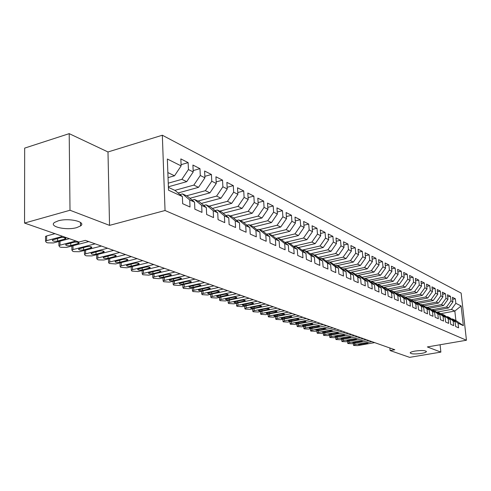 <?xml version="1.0" encoding="UTF-8"?>
<svg xmlns="http://www.w3.org/2000/svg" width="491" height="491" viewBox="0 0 491 491"><rect width="100%" height="100%" fill="white"/><g stroke="black" fill="none" stroke-linecap="round" stroke-linejoin="round"><path stroke-width="0.74" d="M76.743 227.603C66.389 230.721 48.192 226.554 54.636 222.386L58.22 220.846C68.715 217.648 86.803 221.901 80.555 225.946L76.743 227.603M421.45 353.41C414.643 354.281 410.881 354.079 410.169 352.796C410.568 352.157 412.195 351.587 415.048 351.071C421.879 350.193 425.66 350.39 426.391 351.666C425.985 352.317 424.341 352.9 421.45 353.41M69.2 133.644L70.01 210.252L109.536 225.369L107.989 151.964L69.2 133.644L24.667 148.11L24.55 223.067L78.965 242.045L85.342 240.369L394.813 349.739L390.112 350.556L409.617 357.356L440.869 352.108L440.089 344.756M107.989 151.964L162.337 135.228L461.141 293.102L466.45 340.238L165.044 210.516L162.337 135.228M440.482 313.712L454.838 311.048L461.123 305.967L455.851 303.328L455.347 298.774L452.426 297.282L452.929 301.867L450.959 300.879L450.456 296.282L447.467 294.76L447.97 299.387L445.957 298.381L445.454 293.735L442.403 292.176L442.907 296.852L440.85 295.827L440.347 291.132L437.229 289.543L437.733 294.269L435.634 293.213L435.13 288.475L431.945 286.848L432.448 291.623L430.3 290.549L429.797 285.756L426.544 284.099L427.041 288.917L424.844 287.818L424.347 282.976L421.014 281.282L421.517 286.155L419.271 285.032L418.774 280.14L415.368 278.403L415.865 283.325L413.569 282.178L413.072 277.231L409.586 275.457L410.083 280.435L407.733 279.256L407.235 274.26L403.676 272.444L404.167 277.476L401.761 276.273L401.27 271.216L397.618 269.356L398.109 274.444L395.648 273.211L395.157 268.104L391.425 266.202L391.91 271.345L389.388 270.081L388.903 264.919L385.079 262.967L385.564 268.166L382.98 266.877L382.495 261.654L378.573 259.653L379.058 264.913L376.413 263.593L375.928 258.309L371.914 256.259L372.393 261.58L369.68 260.224L369.201 254.878L365.089 252.785L365.562 258.162L362.781 256.775L362.309 251.367L358.086 249.219L358.559 254.657L355.705 253.233L355.238 247.765L350.905 245.561L351.378 251.067L348.45 249.6L347.984 244.07L343.54 241.805L344.007 247.378L341.006 245.881L340.545 240.277L335.985 237.957L336.439 243.597L333.358 242.057L332.904 236.386L328.221 233.998L328.675 239.712L325.508 238.129L325.06 232.39L320.255 229.941L320.703 235.723L317.45 234.097L317.008 228.284L312.067 225.768L312.503 231.623L309.164 229.954L308.729 224.068L303.653 221.478L304.082 227.407L300.652 225.688L300.222 219.735L294.999 217.071L295.422 223.08L291.893 221.312L291.47 215.273L286.106 212.542L286.517 218.624L282.884 216.801L282.472 210.688L276.949 207.871L277.354 214.039L273.616 212.167L273.211 205.968L267.521 203.071L267.92 209.319L264.066 207.392L263.673 201.114L257.818 198.125L258.205 204.459L254.234 202.476L253.853 196.105L247.82 193.031L248.194 199.45L244.107 197.407L243.732 190.95L237.515 187.783L237.877 194.289L233.661 192.177L233.305 185.635L226.885 182.364L227.235 188.967L222.883 186.789L222.54 180.154L215.923 176.778L216.255 183.474L211.768 181.228L211.437 174.495L204.606 171.015L204.925 177.803L200.291 175.49L199.978 168.652L192.92 165.056L193.221 171.948L188.434 169.555L188.133 162.619L180.841 158.906L181.124 165.903L174.52 175.784L167.854 172.568M461.123 305.967L463.332 325.643L458.06 323.225L452.493 318.947L451.542 319.119M181.124 165.903L167.351 159.01L168.505 190.183L182.376 196.56L182.67 203.697L190.029 207.006L189.729 199.935L194.546 202.151L194.859 209.178L201.979 212.388L201.66 205.416L206.324 207.558L206.65 214.487L213.542 217.587L213.211 210.725L217.722 212.799L218.065 219.624L224.743 222.626L224.393 215.862L228.763 217.869L229.119 224.596L235.588 227.505L235.226 220.84L239.461 222.785L239.835 229.42L246.101 232.237L245.727 225.664L249.833 227.554L250.214 234.09L256.296 236.822L255.909 230.34L259.892 232.175L260.285 238.62L266.183 241.277L265.784 234.882L269.657 236.656L270.062 243.02L275.782 245.592L275.377 239.289L279.134 241.013L279.545 247.286L285.105 249.79L284.688 243.567L288.334 245.242L288.757 251.429L294.158 253.859L293.735 247.722L297.282 249.348L297.712 255.461L302.959 257.824L302.524 251.76L305.973 253.344L306.409 259.377L311.515 261.672L311.073 255.688L314.424 257.229L314.872 263.182L319.837 265.416L319.383 259.506L322.648 261.009L323.103 266.883L327.933 269.056L327.479 263.225L330.652 264.686L331.112 270.486L335.813 272.603L335.353 266.84L338.44 268.264L338.907 273.996L343.485 276.059L343.019 270.363L346.026 271.75L346.499 277.409L350.961 279.416L350.488 273.8L353.422 275.144L353.894 280.742L358.24 282.693L357.761 277.139L360.621 278.452L361.1 283.982L365.335 285.891L364.856 280.398L367.642 281.681L368.127 287.143L372.258 289.003L371.773 283.577L374.492 284.829L374.977 290.224L379.009 292.041L378.518 286.676L381.169 287.898L381.66 293.231L385.588 294.999L385.097 289.702L387.687 290.887L388.178 296.165L392.014 297.89L391.523 292.654L394.046 293.814L394.543 299.031L398.287 300.713L397.79 295.533L400.257 296.668L400.754 301.824L404.412 303.469L403.915 298.344L406.321 299.455L406.824 304.555L410.396 306.163L409.893 301.093L412.25 302.174L412.753 307.225L416.239 308.79L415.736 303.776L418.037 304.837L418.541 309.827L421.953 311.362L421.45 306.402L423.696 307.434L424.206 312.374L427.538 313.878L427.029 308.968L429.232 309.974L429.735 314.866L433.001 316.333L432.491 311.478L434.639 312.46L435.149 317.296L438.34 318.733L437.831 313.927L439.93 314.897L440.439 319.684L443.563 321.083L443.054 316.327L445.11 317.272L445.619 322.01L448.676 323.385L448.16 318.677L450.173 319.604L450.689 324.293L453.678 325.637L453.162 320.973L455.132 321.881L455.648 326.521L458.576 327.841L458.06 323.225M168.247 183.18L181.879 179.338L186.703 181.664L168.382 186.789M188.434 169.555L181.879 179.338M193.221 171.948L186.703 181.664M168.401 187.372L175.091 190.471L182.376 196.56M174.845 190.355L193.828 185.101L198.499 187.353L178.086 192.969M200.291 175.49L193.828 185.101M204.925 177.803L198.499 187.353M189.729 199.935L182.474 193.89L179.994 194.571M182.474 193.89L187.316 196.13L194.546 202.151M186.598 195.799L205.391 190.68L209.915 192.865L189.9 198.278M211.768 181.228L205.391 190.68M216.255 183.474L209.915 192.865M201.66 205.416L194.454 199.438L192.067 200.083M194.454 199.438L199.143 201.611L206.324 207.558M197.983 201.071L216.592 196.087L220.975 198.204L201.341 203.427M222.883 186.789L216.592 196.087M227.235 188.967L220.975 198.204M213.211 210.725L206.054 204.815L203.747 205.422M206.054 204.815L210.59 206.914L217.722 212.799M209.025 206.183L227.45 201.328L231.697 203.378L212.425 208.43M233.661 192.177L227.45 201.328M237.877 194.289L231.697 203.378M224.393 215.862L217.292 210.013L215.058 210.596M217.292 210.013L221.686 212.051L228.763 217.869M219.729 211.142L237.975 206.404L242.094 208.393L223.178 213.278M244.107 197.407L237.975 206.404M248.194 199.45L242.094 208.393M235.226 220.84L228.174 215.058L226.013 215.61M228.174 215.058L232.433 217.028L239.461 222.785M230.113 215.954L248.182 211.333L252.184 213.26L233.606 217.986M254.234 202.476L248.182 211.333M258.205 204.459L252.184 213.26M245.727 225.664L238.73 219.943L236.637 220.471M238.73 219.943L242.861 221.858L249.833 227.554M240.197 220.625L258.094 216.114L261.973 217.986L243.72 222.564M264.066 207.392L258.094 216.114M267.92 209.319L261.973 217.986M255.909 230.34L248.962 224.682L246.936 225.185M248.962 224.682L252.969 226.541L259.892 232.175M249.993 225.16L267.712 220.754L271.48 222.57L253.546 227.008M273.616 212.167L267.712 220.754M277.354 214.039L271.48 222.57M265.784 234.882L258.892 229.285L256.934 229.763M258.892 229.285L262.783 231.083L269.657 236.656M259.506 229.567L277.059 225.265L280.717 227.026L263.084 231.329M282.884 216.801L277.059 225.265M286.517 218.624L280.717 227.026M275.377 239.289L268.534 233.747L266.638 234.207M268.534 233.747L272.315 235.496L279.134 241.013M268.749 233.851L286.136 229.641L289.696 231.359L272.358 235.533M291.893 221.312L286.136 229.641M295.422 223.08L289.696 231.359M284.688 243.567L277.9 238.086L276.059 238.528M277.9 238.086L281.57 239.786L288.334 245.242M275.948 238.442L294.962 233.9L298.424 235.57L281.269 239.645M300.652 225.688L294.962 233.9M304.082 227.407L298.424 235.57M293.735 247.722L286.996 242.296L285.21 242.72M286.996 242.296L290.562 243.953L297.282 249.348M284.866 242.444L303.542 238.043L306.912 239.669L289.917 243.653M309.164 229.954L303.542 238.043M312.503 231.623L306.912 239.669M302.524 251.76L295.84 246.396L294.103 246.795M295.84 246.396L299.307 247.998L305.973 253.344M293.538 246.341L311.895 242.069L315.173 243.653L298.338 247.55M317.45 234.097L311.895 242.069M320.703 235.723L315.173 243.653M311.073 255.688L304.438 250.379L302.751 250.766M304.438 250.379L307.814 251.938L314.424 257.229M301.977 250.14L320.022 245.991L323.213 247.532L306.531 251.349M325.508 238.129L320.022 245.991M328.675 239.712L323.213 247.532M319.383 259.506L312.804 254.252L311.165 254.62M312.804 254.252L316.087 255.774L322.648 261.009M310.189 253.841L327.933 249.809L331.038 251.312L314.516 255.044M333.358 242.057L327.933 249.809M336.439 243.597L331.038 251.312M327.479 263.225L320.942 258.02L319.353 258.376M320.942 258.02L324.14 259.5L330.652 264.686M318.186 257.444L335.641 253.528L338.667 254.989L322.292 258.647M341.006 245.881L335.641 253.528M344.007 247.378L338.667 254.989M335.353 266.84L328.866 261.691L327.319 262.034M328.866 261.691L331.977 263.133L338.44 268.264M325.975 260.96L343.148 257.149L346.094 258.573L329.872 262.157M348.45 249.6L343.148 257.149M351.378 251.067L346.094 258.573M343.019 270.363L336.587 265.269L335.083 265.594M336.587 265.269L339.619 266.668L346.026 271.75M333.561 264.391L350.464 260.684L353.336 262.071L337.262 265.582M355.705 253.233L350.464 260.684M358.559 254.657L353.336 262.071M350.488 273.8L344.105 268.749L342.638 269.062M344.105 268.749L347.057 270.118L353.422 275.144M340.957 267.73L357.595 264.121L360.4 265.478L344.467 268.915M362.781 256.775L357.595 264.121M365.562 258.162L360.4 265.478M357.761 277.139L351.427 272.143L350.003 272.444M351.427 272.143L354.306 273.475L360.621 278.452M348.168 270.995L364.549 267.478L367.286 268.798L351.501 272.174M369.68 260.224L364.549 267.478M372.393 261.58L367.286 268.798M364.856 280.398L358.571 275.451L357.184 275.739M358.571 275.451L361.376 276.746L367.642 281.681M355.202 274.181L371.337 270.756L374.007 272.039L357.043 275.629M376.413 263.593L371.337 270.756M379.058 264.913L374.007 272.039M371.773 283.577L365.537 278.673L364.181 278.956M365.537 278.673L368.275 279.944L374.492 284.829M362.063 277.292L377.96 273.947L380.562 275.205L363.862 278.704M382.98 266.877L377.96 273.947M385.564 268.166L380.562 275.205M378.518 286.676L372.331 281.822L371.012 282.092M372.331 281.822L375.001 283.055L381.169 287.898M368.759 280.324L384.422 277.065L386.963 278.293L370.515 281.705M389.388 270.081L384.422 277.065M391.91 271.345L386.963 278.293M385.097 289.702L378.96 284.89L377.671 285.154M378.96 284.89L381.562 286.1L387.687 290.887M375.296 283.295L390.732 280.115L393.217 281.312L377.014 284.633M395.648 273.211L390.732 280.115M398.109 274.444L393.217 281.312M391.523 292.654L385.429 287.886L384.177 288.143M385.429 287.886L387.97 289.064L394.046 293.814M381.679 286.192L396.894 283.086L399.318 284.258L383.354 287.499M401.761 276.273L396.894 283.086M404.167 277.476L399.318 284.258M397.79 295.533L391.744 290.813L390.523 291.059M391.744 290.813L394.23 291.961L400.257 296.668M387.89 289.027L402.915 285.989L405.284 287.137L389.553 290.304M407.733 279.256L402.915 285.989M410.083 280.435L405.284 287.137M403.915 298.344L397.913 293.667L396.722 293.906M397.913 293.667L400.337 294.796L406.321 299.455M393.905 291.814L408.8 288.831L411.114 289.948L395.611 293.041M413.569 282.178L408.8 288.831M415.865 283.325L411.114 289.948M409.893 301.093L403.94 296.46L402.773 296.687M403.94 296.46L406.309 297.558L412.25 302.174M399.778 294.532L414.551 291.605L416.816 292.697L401.528 295.717M419.271 285.032L414.551 291.605M421.517 286.155L416.816 292.697M415.736 303.776L409.825 299.185L408.69 299.412M409.825 299.185L412.145 300.259L418.037 304.837M405.529 297.196L420.173 294.318L422.389 295.386L407.315 298.338M424.844 287.818L420.173 294.318M427.041 288.917L422.389 295.386M421.45 306.402L415.582 301.855L414.472 302.069M415.582 301.855L417.847 302.904L423.696 307.434M411.151 299.798L425.672 296.975L427.839 298.019L412.974 300.903M430.3 290.549L425.672 296.975M432.448 291.623L427.839 298.019M427.029 308.968L421.21 304.457L420.124 304.666M421.21 304.457L423.426 305.488L429.232 309.974M416.65 302.352L431.055 299.565L433.172 300.59L418.504 303.413M435.634 293.213L431.055 299.565M437.733 294.269L433.172 300.59M432.491 311.478L426.71 307.01L425.648 307.206M426.71 307.01L428.876 308.01L434.639 312.46M422.033 304.843L436.315 302.106L438.389 303.107L423.917 305.868M440.85 295.827L436.315 302.106M442.907 296.852L438.389 303.107M437.831 313.927L432.092 309.502L431.055 309.692M432.092 309.502L434.21 310.484L439.93 314.897M427.305 307.28L441.464 304.592L443.496 305.574L429.22 308.274M445.957 298.381L441.464 304.592M447.97 299.387L443.496 305.574M443.054 316.327L437.358 311.938L436.346 312.129M437.358 311.938L439.433 312.896L445.11 317.272M432.461 309.668L446.509 307.028L448.498 307.986L434.4 310.631M450.959 300.879L446.509 307.028M452.929 301.867L448.498 307.986M448.16 318.677L442.508 314.326L441.519 314.51M442.508 314.326L444.539 315.265L450.173 319.604M437.512 312.012L451.444 309.41L454.838 311.048L455.887 320.519L452.493 318.947M455.851 303.328L451.444 309.41M453.162 320.973L447.553 316.658L446.583 316.836M447.553 316.658L449.541 317.579L455.132 321.881M70.01 210.252L24.55 223.067M466.45 340.238L427.348 346.941L440.869 352.108M109.536 225.369L165.044 210.516M389.872 347.996L390.112 350.556M168.039 177.632L174.52 175.784M463.332 325.643L455.887 320.519M455.347 298.774L452.647 299.289M450.456 296.282L447.694 296.81M445.454 293.735L442.63 294.281M440.347 291.132L437.463 291.697M435.13 288.475L432.178 289.058M429.797 285.756L426.777 286.357M424.347 282.976L421.253 283.602M418.774 280.14L415.607 280.778M413.072 277.231L409.832 277.9M407.235 274.26L403.921 274.948M401.27 271.216L397.87 271.928M395.157 268.104L391.671 268.841M388.903 264.919L385.331 265.68M382.495 261.654L378.831 262.446M375.928 258.309L372.172 259.125M369.201 254.878L365.347 255.731M362.309 251.367L358.35 252.251M355.238 247.765L351.175 248.679M347.984 244.07L343.81 245.021M340.545 240.277L336.255 241.265M332.904 236.386L328.491 237.411M325.06 232.39L320.525 233.458M317.008 228.284L312.337 229.401M308.729 224.068L303.923 225.228M300.222 219.735L295.275 220.944M291.47 215.273L286.376 216.543M282.472 210.688L277.219 212.014M273.211 205.968L267.798 207.355M263.673 201.114L258.088 202.556M253.853 196.105L248.09 197.621M243.732 190.95L237.779 192.54M233.305 185.635L227.149 187.304M222.54 180.154L216.181 181.903M211.437 174.495L204.857 176.337M199.978 168.652L193.159 170.592M188.133 162.619L181.075 164.663M374.627 342.608L357.687 345.621L353.704 345.455L353.452 345.179L354.858 344.664L371.859 341.626M361.308 344.713L358.369 344.516L359.504 344.099L365.04 343.111L367.98 343.307L361.308 344.713L361.229 343.792M369.06 340.637L351.992 343.7L347.959 343.528L347.702 343.246L349.101 342.724L366.237 339.643M355.631 342.779L352.655 342.571L353.79 342.147L359.369 341.147L362.346 341.349L355.631 342.779L355.552 341.834M363.377 338.63L346.186 341.736L342.092 341.558L341.828 341.27L343.234 340.742L360.492 337.612M349.838 340.803L346.83 340.588L347.959 340.159L353.581 339.14L356.595 339.355L349.838 340.803L349.758 339.833M357.577 336.58L340.251 339.735L336.108 339.551L335.832 339.25L337.237 338.716L354.631 335.537M343.927 338.784L340.877 338.557L342.012 338.127L347.671 337.096L350.727 337.317L343.927 338.784L343.847 337.796M351.648 334.488L334.193 337.691L329.995 337.501L329.713 337.188L331.118 336.654L348.641 333.42M337.894 336.728L334.801 336.488L335.936 336.059L341.638 335.003L344.737 335.243L337.894 336.728L337.814 335.709M345.596 332.346L328.013 335.605L323.753 335.408L323.465 335.083L324.87 334.543L342.528 331.259M331.726 334.623L328.596 334.371L329.725 333.941L335.476 332.873L338.618 333.119L331.726 334.623L331.646 333.585M339.416 330.161L321.691 333.475L317.382 333.272L317.082 332.935L318.487 332.389L336.274 329.05M325.429 332.475L322.256 332.211L323.391 331.775L329.179 330.688L332.364 330.946L325.429 332.475L325.349 331.407M333.101 327.933L315.24 331.296L310.864 331.087L310.558 330.731L311.963 330.191L329.891 326.797M318.997 330.277L315.774 330.007L316.91 329.565L322.747 328.461L325.975 328.731L318.997 330.277L318.917 329.185M326.644 325.65L308.649 329.074L304.211 328.86L303.892 328.491L305.298 327.939L323.366 324.49M312.423 328.037C310.416 328.301 309.33 328.203 309.158 327.749L316.173 326.184C318.18 325.92 319.273 326.012 319.445 326.466L312.423 328.037L312.344 326.914M320.046 323.317L301.91 326.797L297.411 326.576L297.08 326.19L298.479 325.643L316.689 322.133M305.709 325.742C303.665 326.012 302.56 325.914 302.395 325.447L309.453 323.857C311.497 323.587 312.601 323.686 312.773 324.152L305.709 325.742L305.623 324.594M313.295 320.93L295.017 324.471L290.451 324.244L290.113 323.845L291.513 323.293L309.864 319.721M298.835 323.397C296.76 323.673 295.643 323.569 295.472 323.084L302.579 321.476C304.653 321.2 305.776 321.304 305.948 321.789L298.835 323.397L298.755 322.219M306.396 318.493L287.971 322.096L283.344 321.863L282.988 321.445L284.387 320.887L302.886 317.254M291.814 321.004C289.702 321.28 288.567 321.169 288.401 320.672L295.551 319.04C297.663 318.763 298.798 318.868 298.964 319.365L291.814 321.004L291.728 319.794M299.332 315.995L280.766 319.666L276.065 319.42L275.703 318.984L277.096 318.426L295.742 314.725M284.627 318.549C282.478 318.831 281.325 318.72 281.165 318.205L288.358 316.548C290.506 316.265 291.66 316.382 291.826 316.891L284.627 318.549L284.541 317.309M292.108 313.442L273.389 317.18L268.62 316.922L268.246 316.474L269.639 315.909L288.432 312.141M277.274 316.038C275.089 316.327 273.917 316.21 273.757 315.682L280.999 314.001C283.184 313.712 284.357 313.829 284.516 314.357L277.274 316.038L277.188 314.762M284.712 310.828L265.846 314.633L261.003 314.369L260.617 313.896L262.004 313.338L280.944 309.496M269.743 313.473C267.521 313.767 266.337 313.639 266.177 313.092L273.469 311.392C275.69 311.098 276.881 311.22 277.041 311.767L269.743 313.473L269.663 312.159M277.139 308.152L258.119 312.024L253.203 311.754L252.804 311.263L254.191 310.699L273.284 306.789M262.041 310.846C259.776 311.141 258.573 311.012 258.419 310.447L265.754 308.716C268.018 308.416 269.228 308.551 269.381 309.115L262.041 310.846L261.961 309.496M269.381 305.408L250.214 309.355L245.218 309.078L244.806 308.563L246.187 307.998L265.435 304.015M254.154 308.152C251.846 308.458 250.619 308.317 250.471 307.734L257.855 305.985C260.162 305.678 261.39 305.813 261.537 306.396L254.154 308.152L254.068 306.765M261.433 302.603L242.112 306.623L237.036 306.335L236.613 305.801L237.988 305.23L257.388 301.173M246.071 305.396C243.72 305.703 242.474 305.562 242.333 304.96L249.759 303.18C252.11 302.867 253.356 303.015 253.503 303.616L246.071 305.396L245.991 303.966M253.295 299.725L233.814 303.825L228.659 303.524L228.217 302.965L229.585 302.395L249.146 298.258M237.791 302.573C235.398 302.886 234.127 302.732 233.992 302.112L241.468 300.308C243.861 299.989 245.132 300.142 245.267 300.762L237.791 302.573L237.712 301.1M244.948 296.773L225.308 300.952L220.066 300.645L219.612 300.056L220.975 299.492L240.694 295.269M229.303 299.676C226.86 299.995 225.578 299.835 225.443 299.191L232.961 297.362C235.41 297.037 236.699 297.196 236.828 297.841L229.303 299.676L229.223 298.16M236.386 293.747L216.586 298.012L211.259 297.693L210.792 297.08L212.143 296.515L232.022 292.206M220.606 296.705C218.114 297.037 216.801 296.865 216.678 296.202L224.246 294.342C226.738 294.011 228.051 294.177 228.174 294.846L220.606 296.705L220.527 295.146M227.609 290.647L207.644 294.993L202.231 294.661L201.746 294.023L203.09 293.458L223.129 289.064M211.682 293.661C209.135 293.999 207.81 293.821 207.693 293.127L215.304 291.243C217.844 290.905 219.176 291.083 219.299 291.771L211.682 293.661L211.603 292.053M218.599 287.462L198.474 291.9L192.963 291.556L192.466 290.887L193.798 290.322L214.008 285.842M202.525 290.537C199.929 290.881 198.579 290.69 198.468 289.978L206.122 288.064C208.724 287.72 210.08 287.904 210.191 288.622L202.525 290.537L202.452 288.88M209.35 284.197L189.06 288.726L183.456 288.37L182.94 287.665L184.26 287.106L204.637 282.528M193.135 287.333C190.483 287.683 189.103 287.487 189.004 286.744L196.707 284.805C199.358 284.449 200.739 284.645 200.844 285.388L193.135 287.333L193.061 285.621M199.862 280.84L179.399 285.467L173.697 285.099L173.163 284.363L174.471 283.804L195.019 279.127M183.487 284.043C180.78 284.399 179.381 284.191 179.289 283.424L187.034 281.453C189.747 281.098 191.152 281.3 191.245 282.067L183.487 284.043L183.419 282.276M190.109 277.397L169.481 282.116L163.675 281.736L163.122 280.969L164.417 280.41L185.132 275.635M173.587 280.662C170.813 281.024 169.389 280.809 169.309 280.011L177.104 278.01C179.878 277.648 181.302 277.863 181.382 278.661L173.587 280.662L173.519 278.839M180.087 273.855L159.293 278.679L153.376 278.287L152.811 277.476L154.088 276.924L174.974 272.045M160.839 271.13L160.845 271.56L159.79 272.014L152.959 273.628C150.056 274.003 148.577 273.763 148.521 272.904L156.402 270.842C159.305 270.461 160.784 270.701 160.845 271.56M163.411 277.194C160.582 277.562 159.127 277.335 159.059 276.507L166.897 274.475C169.733 274.107 171.187 274.334 171.255 275.156L163.411 277.194L163.343 275.304M169.788 270.216L148.822 275.15L142.801 274.739L142.212 273.892L143.476 273.346L164.534 268.356M159.201 266.472L138.057 271.517L131.919 271.087L131.312 270.203L132.558 269.663L153.793 264.557M142.206 269.958C139.241 270.338 137.732 270.087 137.689 269.203L145.612 267.104C148.589 266.717 150.093 266.969 150.136 267.859L142.206 269.958L142.151 267.939M148.307 262.624L126.985 267.785L120.737 267.337L120.105 266.41L121.332 265.877L142.746 260.653M131.152 266.183C128.114 266.576 126.58 266.312 126.549 265.392L134.516 263.262C137.56 262.869 139.094 263.133 139.125 264.054L131.152 266.183L131.097 264.09M137.099 258.659L115.6 263.943L109.229 263.483L108.579 262.501L109.781 261.979L131.367 256.633M119.779 262.304C116.662 262.703 115.103 262.421 115.09 261.47L123.094 259.303C126.212 258.904 127.783 259.18 127.795 260.138L119.779 262.304L119.73 260.138M125.555 254.577L103.883 259.985L98.581 259.911L97.384 259.506L96.709 258.481L97.893 257.965L119.657 252.497M108.069 258.309C104.878 258.714 103.282 258.419 103.288 257.425L111.334 255.228C114.532 254.823 116.134 255.117 116.128 256.112L108.069 258.309L108.026 256.063M113.666 250.379L91.817 255.915L86.422 255.836L85.189 255.418L84.489 254.338L85.649 253.835L107.59 248.231M96.015 254.197C92.744 254.608 91.117 254.301 91.142 253.27L99.225 251.036C102.502 250.619 104.135 250.932 104.11 251.963L96.015 254.197L95.978 251.865M101.422 246.052L79.389 251.723L73.896 251.631L72.619 251.208L71.895 250.072L73.03 249.575L95.156 243.837M83.599 249.962C80.236 250.379 78.578 250.054 78.621 248.98L86.741 246.709C90.111 246.292 91.774 246.617 91.725 247.691L83.599 249.962L83.562 247.538M88.791 241.584L66.58 247.403L60.988 247.304L59.675 246.863L58.92 245.672L60.025 245.193L75.939 240.989M70.796 245.592C67.347 246.016 65.653 245.672 65.72 244.561L73.877 242.253C77.332 241.824 79.033 242.167 78.965 243.29L70.796 245.592L70.772 243.076M58.889 241.867L58.656 241.541M69.354 238.694L53.372 242.947L47.676 242.842L46.32 242.388L45.54 241.136L46.614 240.664L62.658 236.361M54.98 233.679L46.596 235.956L46.614 240.664M57.6 241.087C54.053 241.523 52.322 241.161 52.414 240.001L60.608 237.656C64.161 237.221 65.892 237.583 65.8 238.749L57.6 241.087L57.582 238.466M45.528 237.306L45.522 236.429L46.596 235.956M354.735 343.209L354.858 344.664M366.832 343.731L366.765 342.97M348.978 341.233L349.101 342.724M361.198 341.779L361.13 341.006M343.111 339.213L343.234 340.742M355.447 339.79L355.38 338.999M337.114 337.157L337.237 338.716M349.574 337.753L349.512 336.949M330.995 335.052L331.118 336.654M343.583 335.678L343.516 334.856M324.741 332.904L324.87 334.543M337.464 333.561L337.397 332.72M318.358 330.707L318.487 332.389M331.21 331.394L331.143 330.541M311.834 328.467L311.963 330.191M324.821 329.179L324.754 328.313M305.169 326.171L305.298 327.939M318.291 326.92L318.229 326.036M298.356 323.827L298.479 325.643M311.619 324.606L311.552 323.704M291.39 321.427L291.513 323.293M304.794 322.243L304.733 321.323M284.264 318.972L284.387 320.887M297.816 319.825L297.755 318.886M276.973 316.462L277.096 318.426M290.678 317.352L290.617 316.394M269.516 313.89L269.639 315.909M283.375 314.823L283.307 313.847M261.881 311.257L262.004 313.338M275.899 312.233L275.832 311.239M254.068 308.563L254.191 310.699M268.239 309.582L268.178 308.569M246.065 305.801L246.187 307.998M260.402 306.863L260.34 305.832M237.865 302.972L237.988 305.23M252.368 304.082L252.306 303.027M229.463 300.069L229.585 302.395M244.144 301.235L244.082 300.154M220.852 297.092L220.975 299.492M235.705 298.313L235.649 297.215M212.026 294.041L212.143 296.515M227.057 295.318L227.002 294.195M202.973 290.911L203.09 293.458M218.188 292.243L218.133 291.102M193.687 287.695L193.798 290.322M209.086 289.089L209.031 287.929M184.156 284.393L184.26 287.106M199.745 285.854L199.696 284.67M174.366 280.999L174.471 283.804M190.158 282.534L190.109 281.325M164.319 277.513L164.417 280.41M180.307 279.121L180.258 277.888M153.996 273.929L154.088 276.924M170.193 275.617L170.144 274.359M143.384 270.246L143.476 273.346M152.959 273.628L152.891 271.67M159.79 272.014L159.747 270.731M132.472 266.453L132.558 269.663M149.098 268.313L149.055 267M121.252 262.55L121.332 265.877M138.1 264.502L138.063 263.164M109.714 258.53L109.781 261.979M126.782 260.58L126.752 259.223M97.826 254.393L97.893 257.965M115.133 256.548L115.103 255.16M85.594 250.122L85.649 253.835M103.141 252.392L103.11 250.975M72.987 245.721L73.03 249.575M90.78 248.108L90.755 246.666M59.994 241.185L60.025 245.193M78.038 243.696L78.02 242.229M64.898 239.142L64.886 237.65M426.391 351.666L426.354 351.341M80.555 225.946L80.512 222.454M353.311 343.461L353.452 345.179M347.554 341.49L347.702 343.246M341.681 339.471L341.828 341.27M335.691 337.415L335.832 339.25M329.571 335.316L329.713 337.188M323.317 333.168L323.465 335.083M316.934 330.977L317.082 332.935M310.41 328.737L310.558 330.731M303.745 326.447L303.892 328.491M296.932 324.103L297.08 326.19M289.972 321.703L290.113 323.845M282.847 319.254L282.988 321.445M275.561 316.744L275.703 318.984M268.104 314.172L268.246 316.474M260.476 311.546L260.617 313.896M252.669 308.851L252.804 311.263M244.671 306.089L244.806 308.563M236.478 303.26L236.613 305.801M228.082 300.363L228.217 302.965M219.483 297.386L219.612 300.056M210.664 294.336L210.792 297.08M201.623 291.206L201.746 294.023M219.299 291.771L219.281 291.458M192.343 287.99L192.466 290.887M210.191 288.622L210.173 288.291M182.824 284.694L182.94 287.665M200.844 285.388L200.825 285.038M173.053 281.3L173.163 284.363M191.245 282.067L191.226 281.699M163.012 277.814L163.122 280.969M181.382 278.661L181.369 278.268M152.707 274.236L152.811 277.476M171.255 275.156L171.236 274.739M142.114 270.547L142.212 273.892M131.22 266.754L131.312 270.203M150.136 267.859L150.123 267.392M120.025 262.857L120.105 266.41M139.125 264.054L139.113 263.557M108.499 258.837L108.579 262.501M127.795 260.138L127.777 259.616M96.641 254.694L96.709 258.481M116.128 256.112L116.115 255.553M84.427 250.422L84.489 254.338M104.11 251.963L104.098 251.374M71.852 246.022L71.895 250.072M91.725 247.691L91.719 247.065M58.889 241.48L58.92 245.672M78.965 243.29L78.953 242.628M45.522 236.429L45.54 241.136M65.8 238.749L65.794 238.043"/></g></svg>
